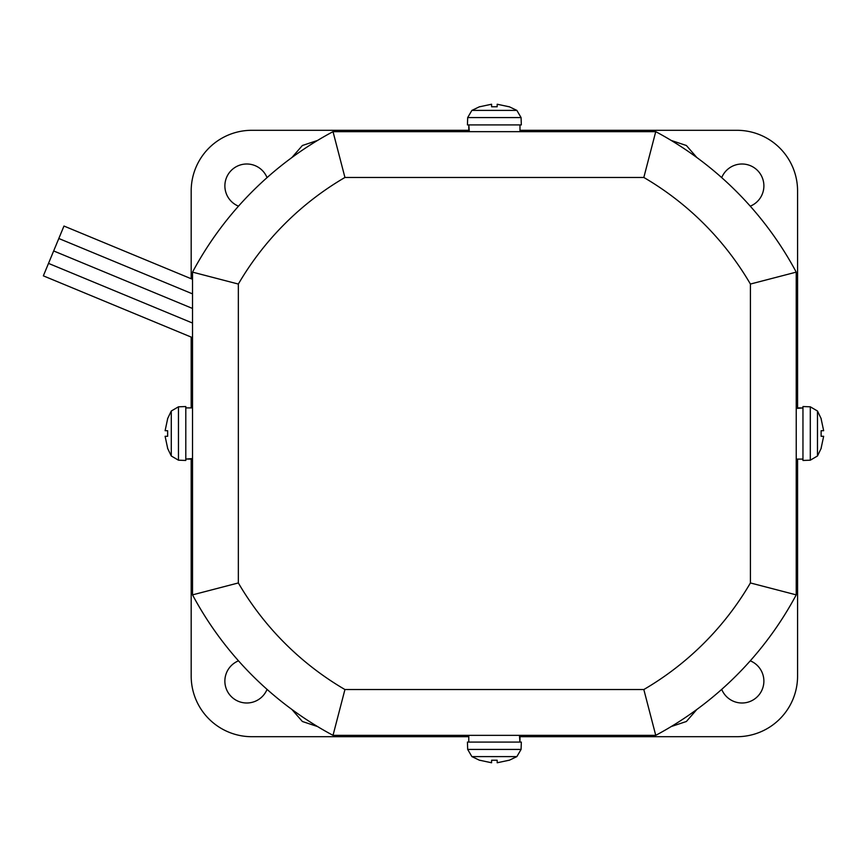 <?xml version="1.0" encoding="UTF-8"?>
<svg xmlns="http://www.w3.org/2000/svg" width="867" height="867" viewBox="0 0 867 867"><rect width="100%" height="100%" fill="white"/><g stroke="black" fill="none" stroke-linecap="round" stroke-linejoin="round"><path stroke-width="1.3" d="M509.081 760.24L497.181 762.765L497.181 760.24L491.589 760.24L491.589 762.765L491.589 760.24M479.679 760.24L491.589 762.765M821.125 418.804L823.65 430.704L821.125 430.704L821.125 436.296L823.65 436.296L821.125 436.296M821.125 448.196L823.65 436.296M479.679 106.76L491.589 104.235L491.589 106.76L497.181 106.76L497.181 104.235L497.181 106.76M509.081 106.76L497.181 104.235M167.634 448.196L165.109 436.296L167.634 436.296L167.634 430.704L165.109 430.704L167.634 430.704M167.634 418.804L165.109 430.704M509.146 760.316L516.873 756.598L521.078 749.424L521.327 742.087L467.432 742.087L467.681 749.424L471.886 756.598L479.624 760.316M821.201 418.739L817.483 411.012L810.298 406.807L802.961 406.547L802.961 460.453L810.298 460.193L817.483 455.988L821.201 448.261M479.624 106.684L471.886 110.402L467.681 117.576L467.432 124.913L521.327 124.913L521.078 117.576L516.873 110.402L509.146 106.684M167.559 448.261L171.276 455.988L178.461 460.193L185.798 460.453L185.798 406.547L178.461 406.807L171.276 411.012L167.559 418.739M344.936 689.536L333.015 735.346A342.27 342.27 0 0 1 192.528 594.87L238.349 582.949A296.46 296.46 0 0 0 344.936 689.536L643.823 689.536A296.46 296.46 0 0 0 750.41 582.949L796.231 594.87A342.27 342.27 0 0 1 655.745 735.346L333.015 735.346M655.745 735.346L643.823 689.536M519.853 735.346L519.951 742.087L519.441 735.346M796.231 272.13L750.41 284.051A296.46 296.46 0 0 0 643.823 177.464L655.745 131.654A342.27 342.27 0 0 1 796.231 272.13L796.231 594.87M796.231 408.021L802.961 407.934L796.231 408.433M333.015 131.654L344.936 177.464A296.46 296.46 0 0 0 238.349 284.051L192.528 272.13A342.27 342.27 0 0 1 333.015 131.654L655.745 131.654M468.906 131.654L468.809 124.913L469.318 131.654M192.528 594.87L192.528 272.13M192.528 458.979L185.798 459.066L192.528 458.567M696.862 709.455L686.382 721.496L671.231 726.546M317.528 726.546L302.377 721.496L291.897 709.455M671.231 140.454L686.382 145.504L696.862 157.545M291.897 157.545L302.377 145.504L317.528 140.454M192.268 459.098A303.201 303.201 0 0 0 192.528 462.057M465.828 735.346A303.201 303.201 0 0 0 468.776 735.617M519.983 735.617A303.201 303.201 0 0 0 522.931 735.346M796.231 462.057A303.201 303.201 0 0 0 796.491 459.098M192.528 337.642L43.35 275.847L63.974 226.049L192.528 279.304M522.931 131.654A303.201 303.201 0 0 0 519.983 131.383M468.776 131.383A303.201 303.201 0 0 0 465.828 131.654M796.491 407.902A303.201 303.201 0 0 0 796.231 404.943M192.528 404.943A303.201 303.201 0 0 0 192.268 407.902M191.184 278.74L191.184 190.946A60.636 60.636 0 0 1 251.82 130.299L468.776 130.299M519.983 130.299L736.939 130.299A60.636 60.636 0 0 1 797.575 190.946L797.575 407.902M797.575 459.098L797.575 676.054A60.636 60.636 0 0 1 736.939 736.701L519.983 736.701M468.776 736.701L251.82 736.701A60.636 60.636 0 0 1 191.184 676.054L191.184 459.098M191.184 407.902L191.184 337.079M721.712 177.627A21.903 21.903 0 0 1 763.892 185.896A21.903 21.903 0 0 1 750.258 206.173M750.258 660.827A21.903 21.903 0 0 1 746.205 702.595A21.903 21.903 0 0 1 721.712 689.373M238.501 206.173A21.903 21.903 0 0 1 242.554 164.405A21.903 21.903 0 0 1 267.047 177.627M267.047 689.373A21.903 21.903 0 0 1 224.867 681.104A21.903 21.903 0 0 1 238.501 660.827M516.873 756.598L471.886 756.598M817.483 411.012L817.483 455.988M471.886 110.402L516.873 110.402M171.276 455.988L171.276 411.012M521.078 749.424L467.681 749.424M810.298 406.807L810.298 460.193M467.681 117.576L521.078 117.576M178.461 460.193L178.461 406.807M750.41 582.949L750.41 284.051M643.823 177.464L344.936 177.464M238.349 284.051L238.349 582.949M468.776 735.346L468.776 742.087M519.983 735.346L519.983 739.757M796.231 459.098L802.961 459.098M796.231 407.902L800.631 407.902M519.983 131.654L519.983 124.913M468.776 131.654L468.776 127.243M192.528 407.902L185.798 407.902M192.528 459.098L188.128 459.098M192.528 293.88L58.815 238.501M192.528 308.468L53.667 250.953L192.528 308.468M192.528 323.055L48.509 263.395"/></g></svg>
